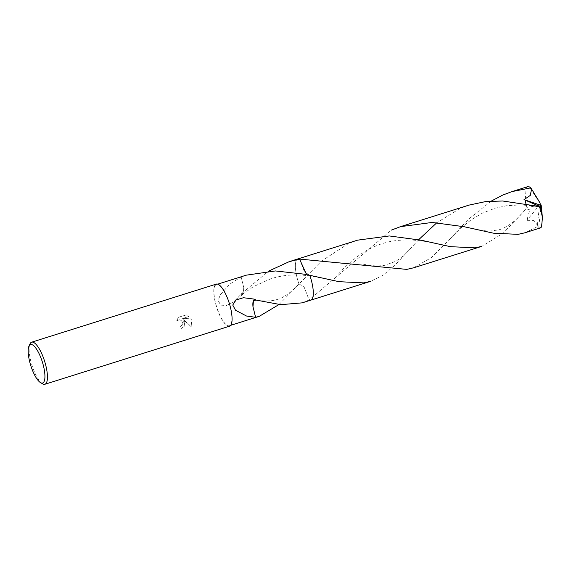 <?xml version="1.0" encoding="UTF-8"?>
<svg xmlns="http://www.w3.org/2000/svg" width="571" height="571" viewBox="0 0 571 571"><rect width="100%" height="100%" fill="white"/><g stroke="black" fill="none" stroke-linecap="round" stroke-linejoin="round"><path stroke-width="0.43" stroke-dasharray="2.85 2.14" d="M184.776 322.308L183.505 319.796L191.214 326.748L191.606 320.16L190.971 318.896L182.534 318.539L188.951 316.52L186.175 314.935L178.259 317.426L176.767 320.738L178.081 319.924L180.679 320.21L181.749 321.066L182.649 322.972L182.149 325.263L180.522 326.419A22.062 6.631 -107.5 0 0 181.435 328.404L184.098 326.526L184.776 322.308M42.568 383.819A22.062 6.631 72.5 0 1 33.589 369.858A22.062 6.631 72.5 0 1 30.006 343.878M229.535 326.191A22.062 6.631 72.5 0 1 218.229 311.787A22.062 6.631 72.5 0 1 216.295 284.101M218.329 311.645A21.584 6.488 72.5 0 1 216.438 284.551A21.584 6.488 72.5 0 1 227.508 298.647A21.584 6.488 72.5 0 1 229.392 325.741A21.584 6.488 72.5 0 1 218.329 311.645M246.287 275.165L241.169 276.956A21.584 6.488 -107.5 0 0 241.126 276.992L229.906 284.001L220.278 294.843L218.143 300.532L220.699 305.15L226.473 305.485L233.418 302.18L240.898 294.458A21.584 6.488 72.5 0 1 240.841 294.243L268.584 271.125M302.145 302.858L309.125 299.989L304.15 287.099L298.933 283.844A21.584 6.488 72.5 0 1 296.841 259.641A21.584 6.488 72.5 0 1 297.862 258.941M357.632 240.141L348.431 243.61L321.487 261.047L279.076 304.486M176.832 320.645L178.33 317.326L186.246 314.835L189.022 316.42L182.606 318.44L191.035 318.796L191.285 326.648L183.569 319.696L184.169 326.434L181.507 328.304A21.748 6.538 72.5 0 1 180.586 326.327L182.484 324.699L182.763 323.457L181.814 320.973L179.465 319.703L176.767 320.738M240.898 294.458A14.389 4.325 -107.5 0 0 242.796 294.315A14.389 4.325 -107.5 0 0 243.753 287.498L243.339 293.266L240.841 294.243M243.746 287.527L241.126 276.992M241.169 276.956L243.753 287.513M306.548 274.565L309.746 275.229L304.529 271.974L299.554 259.084M310.817 300.132A21.584 6.488 72.5 0 1 309.582 300.139A21.584 6.488 72.5 0 1 309.125 299.989L391.349 230.106M297.755 258.977A21.591 6.495 72.5 0 0 296.642 259.898A21.591 6.495 72.5 0 0 298.933 283.844A21.591 6.495 72.5 0 1 296.841 259.641A21.591 6.495 72.5 0 1 297.791 258.97M310.745 300.153A21.591 6.495 72.5 0 1 309.582 300.139A21.591 6.495 72.5 0 1 309.125 299.989A21.591 6.495 72.5 0 0 310.71 300.16M255.572 317.326L252.982 306.77M255.851 299.825A14.389 4.325 -107.5 0 0 255.494 299.668A14.389 4.325 -107.5 0 0 255.237 299.604M524.856 232.804L537.225 226.751L537.39 225.167L533.806 220.392L526.926 220.335L529.902 209.143L524.435 210.713L503.272 233.104L481.938 246.308M537.39 225.167L539.352 206.966L541.158 205.046L538.703 227.708A21.584 6.488 72.5 0 1 537.225 226.751M538.703 227.708L540.387 227.922M468.984 205.117L459.791 208.579L436.901 222.661M418.671 239.699L394.404 265.793L382.791 275.386L370.586 281.332M527.433 186.738L526.134 187.716L525.22 200.135M413.504 267.828L431.505 257.542L449.084 239.891L468.441 219.243L491.296 201.078M525.934 203.861L526.847 207.401L524.435 210.713M298.933 283.844L304.15 287.092L309.125 299.989M539.352 206.966L541.158 205.046L529.317 186.881M539.302 206.988L539.231 205.367L526.926 220.335M539.231 205.367L526.847 207.401M217.744 284.144L216.438 284.551M242.796 294.315L233.418 302.18M242.682 294.201L253.338 286.671L271.118 278.612C285.079 274.608 294.479 274.28 308.518 275.714M230.698 325.327L229.392 325.741M298.94 283.837L291.538 291.174C286.157 295.5 281.86 298.098 278.634 298.968C271.047 301.995 259.933 300.924 255.287 299.804M255.494 299.668L253.41 299.004M449.869 239.021L460.483 228.321L471.061 219.871L482.252 213.219L494.893 208.244L506.534 205.731L520.11 204.91L530.98 205.639L539.731 206.959M410.256 248.849C405.952 253.852 401.099 258.006 395.696 261.304L384.925 265.308C377.731 266.4 370.208 265.929 362.357 263.902M308.497 275.714L324.278 278.534M521.616 213.818C513.893 223.125 502.616 229.642 497.205 230.092C489.34 231.077 489.475 231.926 473.673 228.871M338.503 274.066C342.943 268.713 349.595 262.617 358.467 255.772C367.389 249.441 376.325 245.109 385.268 242.775C392.27 240.612 401.427 239.713 412.733 240.07C422.433 240.862 430.056 242.004 435.616 243.496"/><path stroke-width="0.86" d="M28.993 346.076L30.006 343.878A22.062 6.631 72.5 0 1 31.662 342.179A22.062 6.631 72.5 0 1 42.968 356.582A22.062 6.631 72.5 0 1 44.895 384.262A22.062 6.631 72.5 0 1 42.568 383.819L40.477 382.591A20.171 6.067 72.5 0 1 32.269 369.83A20.171 6.067 72.5 0 1 28.993 346.076A20.171 6.067 72.5 0 1 40.848 357.696A20.171 6.067 72.5 0 1 44.931 376.774A20.171 6.067 72.5 0 1 40.477 382.591M31.662 342.179L216.295 284.101A22.062 6.631 72.5 0 1 227.608 298.512A22.062 6.631 72.5 0 1 229.535 326.191L44.895 384.262M310.745 300.153A21.591 6.495 72.5 0 0 309.746 275.229A21.584 6.488 72.5 0 1 310.817 300.132L370.586 281.332L363.827 282.888L339.024 281.689L305.042 274.266L275.379 270.947L246.287 275.165L217.744 284.144M268.584 271.125L289.19 261.675L299.554 259.084L306.548 274.565M297.755 258.977A21.591 6.495 72.5 0 1 297.862 258.941A21.584 6.488 72.5 0 1 299.554 259.084L406.745 269.391L413.504 267.828L481.938 246.308L475.179 247.857L450.398 246.665L421.191 240.22L389.258 235.951L357.632 240.141L297.862 258.941A21.591 6.495 72.5 0 1 299.554 259.084A21.591 6.495 72.5 0 0 297.791 258.97M279.076 304.486L259.234 316.355L255.572 317.326A21.584 6.488 -107.5 0 0 255.608 317.29L246.508 316.027L235.537 310.246L232.747 305.042L236.023 299.975L243.432 297.719L253.41 299.004L255.851 299.825A21.584 6.488 72.5 0 1 255.901 300.039L280.825 304.664L302.145 302.858L310.817 300.132A21.591 6.495 72.5 0 1 310.71 300.16M255.237 299.604A14.389 4.325 -107.5 0 0 252.989 306.777L253.41 301.017L255.901 300.039M255.608 317.29L252.982 306.77M518.097 234.36L524.856 232.804L540.387 227.922L541.522 226.994L542.45 217.808L540.402 207.437L536.583 206.081L502.687 200.999L485.578 201.584L468.984 205.117L400.549 226.644L432.176 222.454L464.166 226.737L493.344 233.168L518.097 234.36M391.349 230.106L400.549 226.644M309.746 275.229A21.591 6.495 72.5 0 1 312.037 299.175A21.591 6.495 72.5 0 1 310.817 300.132M436.901 222.661L418.671 239.699M491.296 201.078L502.708 195.082L511.902 191.62L530.794 187.845L531.615 189.115L530.238 195.453L524.021 199.629L537.725 205.574L536.583 206.081M511.902 191.62L527.433 186.738L529.317 186.881A21.584 6.488 72.5 0 1 530.794 187.845M525.22 200.135L525.934 203.861M531.615 189.115L540.166 203.126M540.544 203.89L541.058 205.367L524.021 199.622M540.487 203.904L541.158 205.046L542.45 217.808M541.058 205.367L540.402 207.437M297.862 258.941L289.19 261.675M259.198 316.363L230.698 325.327M539.731 206.959L541.094 207.223"/></g></svg>
